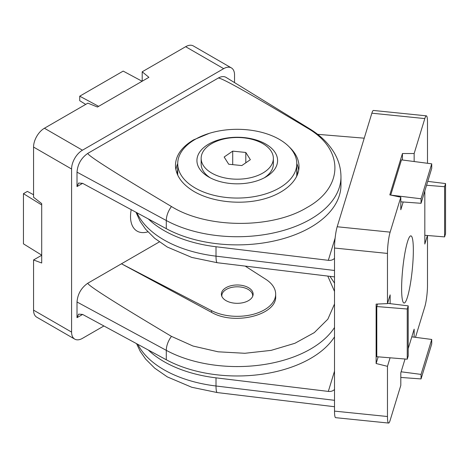 <?xml version="1.0" encoding="UTF-8"?>
<svg xmlns="http://www.w3.org/2000/svg" width="469" height="469" viewBox="0 0 469 469"><rect width="100%" height="100%" fill="white"/><g stroke="black" fill="none" stroke-linecap="round" stroke-linejoin="round"><path stroke-width="0.7" d="M41.706 255.259L33.557 259.961L33.557 310.144A15.366 8.87 120 0 0 36.74 317.179L74.764 339.128A15.366 8.87 120 0 0 82.444 338.366L103.919 325.973M142.195 81.201L142.195 71.792L148.907 77.326L97.458 107.026L87.879 103.151L44.42 128.242A15.366 8.87 120 0 0 33.557 147.061L33.557 197.238L41.706 203.605L41.706 263.009L33.557 259.961M234.541 82.603L234.541 74.929A15.366 8.87 120 0 0 231.358 67.894L193.334 45.939A15.366 8.87 120 0 0 185.654 46.701L142.195 71.792M231.358 67.894A15.366 8.87 120 0 0 223.678 68.656L82.444 150.197A15.366 8.87 120 0 0 71.581 169.01L71.581 332.093A15.366 8.87 120 0 0 74.764 339.128M334.514 336.894A103.708 59.874 180 0 1 166.296 359.764L82.614 314.435L77.01 317.671L77.01 301.989L166.296 350.355A15.366 8.583 -61.6 0 1 171.466 336.373C114.454 302.429 86.595 284.695 87.879 283.17C81.295 287.732 77.666 294.004 77.01 301.989M159.337 241.916L121.453 263.789L211.554 312.354C234.33 325.756 277.091 315.004 275.666 296.232L275.666 294.145A38.411 22.178 180 0 1 252.879 314.406A38.411 22.178 180 0 1 211.554 310.63L121.453 263.789L87.879 283.17M327.79 276.077L334.514 291.442M334.514 303.982L327.86 319.166L314.306 332.615L294.907 343.285L271.158 350.366L244.871 353.286L218.114 351.803L193.011 346.034L171.466 336.373M87.879 153.328C86.595 154.852 114.454 172.586 171.466 206.53A15.366 8.583 118.4 0 0 166.296 220.518L77.01 172.146C77.666 164.162 81.295 157.889 87.879 153.328L218.243 78.065C221.292 76.365 223.895 76.136 226.052 77.379L309.733 128.864C320.497 135.424 328.716 143.491 334.391 153.064C338.712 160.527 340.904 168.459 340.969 176.854A103.708 59.874 180 0 1 278.463 231.797A103.708 59.874 180 0 1 166.296 220.518L166.296 228.673L82.614 183.338L77.01 186.574L77.01 172.146M218.243 78.065C220.858 77.338 250.569 93.999 307.377 128.06C344.41 149.259 343.9 187.295 306.914 207.579C271.75 228.978 206.935 228.673 171.466 206.53M77.01 317.671L78.651 314.124L82.614 314.435M77.01 186.574L78.651 183.027L82.614 183.338M340.969 176.854L340.969 185.009A103.708 59.874 180 0 1 278.463 239.952A103.708 59.874 180 0 1 166.296 228.673M147.887 231.833A31.88 18.408 -60 0 1 137.517 231.34A31.88 18.408 -60 0 1 131.22 209.672M209.332 133.325L193.545 139.885C181.356 147.172 175.33 155.972 175.465 166.278C176.121 175.898 182.154 184.217 193.568 191.229C210.687 201.441 237.713 204.971 260.178 199.917C282.637 194.87 298.39 181.726 298.999 167.521C299.216 160.099 295.951 153.216 289.191 146.873M245.199 266.099L265.806 279.307A38.411 22.178 180 0 1 275.666 294.145M226.029 300.629A15.882 9.169 0 0 0 243.335 302.616A15.882 9.169 0 0 0 253.137 294.145A15.882 9.169 0 0 0 237.255 284.982A15.882 9.169 0 0 0 221.38 294.145A15.882 9.169 0 0 0 226.029 300.629M41.706 255.148L23.45 243.845L23.45 193.662L27.366 191.405L33.557 194.735M41.706 204.965L23.45 193.662M85.71 104.405L79.73 100.706L79.73 96.186L98.642 106.346M142.101 81.254L123.183 71.1L79.73 96.186M252.65 296.402A15.436 8.911 0 0 0 248.171 289.414A15.436 8.911 0 0 0 226.345 289.414A15.436 8.911 0 0 0 221.866 296.402M407.479 297.018A33.756 4.784 95.8 0 0 413.066 259.545A33.756 4.784 95.8 0 0 410.873 235.866A33.756 4.784 95.8 0 0 402.719 268.966A33.756 4.784 95.8 0 0 404.038 303.033A33.756 4.784 95.8 0 0 407.479 297.018M414.15 161.529L414.15 153.527L424.82 118.581A15.366 2.181 -84.2 0 1 426.38 115.843A15.366 2.181 -84.2 0 1 427.488 122.391L427.488 163.276M390.138 303.648L390.138 294.872L387.47 303.607L387.47 253.424A15.366 2.181 -84.2 0 1 390.138 232.143L400.807 197.203L400.807 209.749L403.182 201.992M390.079 357.8L387.47 366.33L376.12 363.516L376.12 304.111L387.47 303.607M405.028 359.014L400.807 372.832L400.807 385.377L390.138 420.318A15.366 2.181 -84.2 0 1 388.584 423.061A15.366 2.181 -84.2 0 1 387.47 416.513L387.47 366.33M408.2 348.643L414.15 329.156L414.15 337.158M427.488 235.502L427.488 285.474A15.366 2.181 -84.2 0 1 424.82 306.755L415.481 337.334M427.429 235.497L424.82 244.032L424.82 190.971M388.584 423.061L335.622 417.668A15.366 2.181 -84.2 0 1 334.514 411.12L334.514 248.037A15.366 2.181 -84.2 0 1 337.182 226.756L371.864 113.193A15.366 2.181 -84.2 0 1 373.418 110.45L426.38 115.843M400.807 197.203L389.815 194.893L402.449 153.527L414.15 153.527M148.304 218.923A103.708 59.874 0 0 0 216.01 246.747L328.323 260.324C330.915 260.576 332.978 259.92 334.514 258.36M364.231 138.185L317.624 134.322M334.514 389.458C332.978 391.017 330.915 391.668 328.323 391.416L216.01 377.844L216.01 385.999L334.514 400.315M148.304 350.021A103.708 59.874 0 0 0 216.01 377.844M402.449 153.527L402.449 159.999M390.794 195.098L421.056 198.774L421.056 203.294L400.807 201.817M421.056 203.294L431.732 168.353L431.732 163.833L401.47 159.876L390.794 194.817M378.166 356.833L376.12 363.516M377.551 304.047L376.789 306.538L376.789 356.721L407.239 359.19L408.2 356.041L408.2 305.864L387.552 303.332M426.567 185.249L444.589 186.709L444.589 236.892L445.55 233.744L445.55 183.561L427.751 181.38M444.589 186.709L445.55 183.561M424.82 235.286L444.589 236.892M376.789 306.538L407.239 309.012L408.2 305.864M407.239 309.012L407.239 359.19M411.8 336.853L431.732 339.456L421.056 374.403L421.056 378.923L400.807 377.445M431.732 339.456L431.732 343.982L421.056 378.923M401.124 371.794L421.056 374.403M431.732 163.833L421.056 198.774M230.256 183.473A40.328 23.286 180 0 1 208.74 177.006A40.328 23.286 180 0 1 208.74 144.077A40.328 23.286 180 0 1 265.776 144.077A40.328 23.286 180 0 1 265.776 177.006A40.328 23.286 180 0 1 230.256 183.473M226.92 197.531A59.534 34.372 180 0 1 177.722 163.681A59.534 34.372 180 0 1 237.255 129.309A59.534 34.372 180 0 1 296.795 163.681A59.534 34.372 180 0 1 226.92 197.531M177.786 175.283A59.534 34.372 180 0 1 177.722 173.718L177.722 163.681M296.795 163.681L296.795 173.718A59.534 34.372 180 0 1 296.572 176.702M243.528 137.822A36.107 20.847 180 0 1 273.363 158.346A36.107 20.847 180 0 1 237.255 179.193A36.107 20.847 180 0 1 201.154 158.346A36.107 20.847 180 0 1 243.528 137.822M241.811 165.569L228.708 164.232L224.153 157.015L232.706 151.129L245.809 152.466L250.364 159.683L241.811 165.569M273.363 158.346L273.363 163.992A36.107 20.847 180 0 1 264.199 177.874M210.317 177.874A36.107 20.847 180 0 1 201.154 163.992L201.154 158.346M232.706 164.642L232.706 151.129M245.809 162.813L245.809 152.466M33.557 310.144L71.581 332.093M33.557 147.061L71.581 169.01M44.42 128.242L82.444 150.197M185.654 46.701L223.678 68.656M166.296 359.764L166.296 350.355A103.708 59.874 0 0 0 334.514 327.485M307.377 128.06A15.366 9.146 -58.4 0 1 309.733 128.864M297.158 175.435A59.973 34.624 0 0 0 296.795 169.543M177.722 169.543A59.973 34.624 0 0 0 177.288 174.192M298.665 170.476A61.509 35.509 0 0 0 296.795 163.587M177.722 163.587A61.509 35.509 0 0 0 175.922 169.866M211.554 312.354L211.554 310.63M387.47 253.424L334.514 248.037M387.47 416.513L334.514 411.12M424.82 118.581L371.864 113.193M390.138 232.143L337.182 226.756M335.124 238.064L328.323 260.324M334.514 270.478L216.01 256.156A15.366 2.568 96.9 0 0 217.317 262.728L191.762 257.422L167.322 247.046L154.735 238.346L145.683 229.306L140.202 221.474L135.998 212.258M216.01 246.747L216.01 256.156A103.708 59.874 180 0 1 136.96 212.779M334.514 406.729L217.317 392.571A15.366 2.568 -83.1 0 1 216.01 385.999A103.708 59.874 0 0 1 137.78 344.316M334.514 371.149L328.323 391.416M329.959 276.341L334.514 283.118M217.317 262.728L334.514 276.892M217.317 392.571L191.762 387.265L167.322 376.888L154.735 368.183L145.683 359.148L140.202 351.31L136.555 343.654"/></g></svg>
